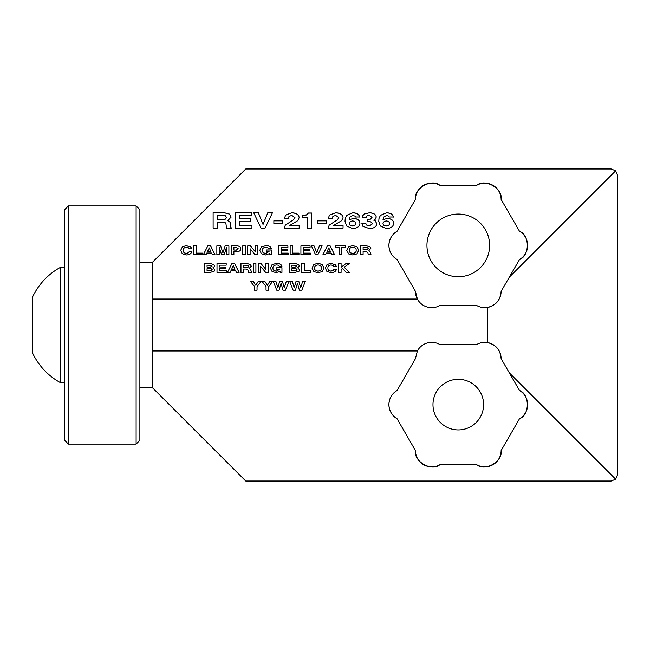 <?xml version="1.0" encoding="UTF-8"?>
<svg xmlns="http://www.w3.org/2000/svg" width="650" height="650" viewBox="0 0 650 650"><rect width="100%" height="100%" fill="white"/><g stroke="black" fill="none" stroke-linecap="round" stroke-linejoin="round"><path stroke-width="0.97" d="M415.456 291.363A16.299 16.299 0 0 0 439.904 305.476L476.686 305.476A16.299 16.299 0 0 0 487.443 307.45C495.877 305.378 500.435 300.016 501.126 291.363L519.521 259.512C529.913 255.767 529.913 235.024 519.521 231.286L501.126 199.428C503.084 188.557 485.119 178.181 476.686 185.315L439.904 185.315C431.462 178.181 413.498 188.557 415.456 199.428L397.069 231.286A16.299 16.299 0 0 0 388.919 245.399C389.139 251.542 391.852 256.246 397.069 259.512L415.456 291.363L417.381 299.041L152.409 299.041L152.409 387.676L245.757 481.024L611.236 481.024L615.664 479.188L509.34 372.864L501.126 358.637C500.435 349.984 495.877 344.622 487.443 342.55A16.299 16.299 0 0 0 476.686 344.524L439.904 344.524A16.299 16.299 0 0 0 417.381 350.959L415.456 358.637L397.069 390.488A16.299 16.299 0 0 0 388.919 404.601C389.139 410.751 391.852 415.456 397.069 418.714L415.456 450.572C413.498 461.443 431.462 471.819 439.904 464.685L476.686 464.685C485.119 471.819 503.084 461.443 501.126 450.572L519.521 418.714C529.913 414.976 529.913 394.233 519.521 390.488L509.34 372.864M397.069 231.286C391.852 234.544 389.139 239.249 388.919 245.399A16.299 16.299 0 0 0 397.069 259.512M397.069 390.488C391.852 393.754 389.139 398.458 388.919 404.601A16.299 16.299 0 0 0 397.069 418.714M432.981 404.601A25.317 25.317 0 0 0 458.291 429.918A25.317 25.317 0 0 0 483.608 404.601A25.317 25.317 0 0 0 458.291 379.291A25.317 25.317 0 0 0 432.981 404.601M426.952 245.399A31.338 31.338 0 0 0 458.291 276.738A31.338 31.338 0 0 0 489.629 245.399A31.338 31.338 0 0 0 458.291 214.053A31.338 31.338 0 0 0 426.952 245.399M273.268 281.312L275.892 281.312L277.851 287.796L279.671 281.312L282.441 281.312L284.286 287.796L286.317 281.312L288.949 281.312L285.456 290.176L282.994 290.176L281.068 283.27L279.069 290.176L276.738 290.176L273.268 281.312M204.482 263.583L210.592 263.583L213.866 264.542L214.451 265.923L213.866 267.256L212.908 267.767L214.768 269.815L214.216 271.204L210.137 272.447L204.482 272.447L204.482 263.583M227.435 272.447L231.92 263.583L234.699 263.583L239.135 272.447L236.438 272.447L235.666 270.741L230.937 270.741L230.132 272.447L227.435 272.447M255.913 263.583L255.913 272.447L253.346 272.447L253.346 263.583L255.913 263.583M267.41 285.171L269.88 281.312L272.691 281.312L268.613 286.715L268.613 290.176L266.037 290.176L266.037 286.447L261.95 281.312L264.794 281.312L267.41 285.261L269.88 281.312M251.412 212.607L251.412 215.394L239.842 215.394L239.842 218.579L250.461 218.579L250.461 221.357L239.842 221.357L239.842 225.339L251.948 225.339L251.948 228.126L235.341 228.126L235.341 212.607L251.412 212.607M360.547 245.854L366.706 245.854L369.939 246.699L370.825 248.381L368.94 250.486L370.508 252.606L370.988 254.719L368.209 254.719L367.933 252.696L365.877 251.306L363.114 251.306L363.114 254.719L360.547 254.719L360.547 245.854M368.94 250.486L370.508 252.696L370.988 254.719M335.473 245.854L345.434 245.854L345.434 247.439L341.738 247.439L341.738 254.719L339.17 254.719L339.17 247.439L335.473 247.439L335.473 245.854M316.745 252.582L319.491 245.854L322.164 245.854L317.899 254.719L315.583 254.719L311.382 245.854L314.056 245.854L316.745 252.671L319.491 245.854M263.047 224.388L267.849 212.607L272.529 212.607L265.054 228.126L261.016 228.126L253.654 212.607L258.334 212.607L263.047 224.477L267.849 212.607M299.187 228.126L284.286 228.126L285.285 225.144L293.548 219.765L294.97 217.612L291.834 215.394L289.014 216.377L288.502 218.181L284.562 218.181L285.569 215.069L291.655 212.81C296.262 212.883 298.773 214.508 299.187 217.693L297.733 220.699L289.567 225.534L299.187 225.534L299.187 228.126L299.187 225.623L289.567 225.534M317.752 223.551L317.752 220.764L326.186 220.764L326.186 223.551L317.752 223.551L317.752 220.854L326.186 220.854L326.186 223.551M359.661 216.986L355.436 216.986L355.03 216.141L352.926 215.394L349.919 217.051L349.253 219.749L353.438 218.376C357.557 218.644 359.726 220.252 359.938 223.21C359.686 226.566 357.224 228.337 352.552 228.524L346.539 225.972L345.036 221.227L345.248 218.457L346.702 215.304L352.779 212.81C356.744 212.859 359.044 214.248 359.661 216.986M193.716 254.719L193.716 245.854L196.292 245.854L196.292 253.126L202.556 253.126L202.556 254.719L193.716 254.719L193.716 245.936L196.292 245.936M338.528 272.447L338.528 263.583L341.096 263.583L341.096 267.248L345.954 263.583L349.269 263.583L344.167 267.231L349.537 272.447L346.385 272.447L342.444 268.507L341.096 269.482L341.096 272.447L338.528 272.447L338.528 263.664L341.096 263.664M322.156 264.379L324.058 268.011L322.156 271.643L318.037 272.675L313.918 271.643L312.008 268.011L313.918 264.379L318.037 263.356L322.156 264.379L324.058 268.101M289.348 263.583L295.449 263.583L298.732 264.542L299.309 265.923L297.773 267.767L299.634 269.815L299.073 271.204L294.994 272.447L289.348 272.447L289.348 263.583M203.328 254.719L207.813 245.854L210.592 245.854L215.028 254.719L212.331 254.719L211.559 253.012L206.822 253.012L206.026 254.719L203.328 254.719M236.722 245.854C239.363 245.911 240.727 246.862 240.809 248.722C240.76 250.672 239.33 251.656 236.527 251.648L233.894 251.648L233.894 254.719L231.327 254.719L231.327 245.854L236.722 245.936C239.363 245.993 240.727 246.951 240.809 248.804M247.715 254.719L247.715 245.854L250.429 245.854L255.271 251.688L255.271 245.854L257.684 245.854L257.684 254.719L255.101 254.719L250.128 248.731L250.128 254.719L247.715 254.719L247.715 245.936L250.429 245.854M287.918 245.854L287.918 247.439L281.312 247.439L281.312 249.259L287.373 249.259L287.373 250.851L281.312 250.851L281.312 253.126L288.226 253.126L288.226 254.719L278.736 254.719L278.736 245.854L287.918 245.854M509.34 277.136L615.664 170.812L611.236 168.976L245.757 168.976L152.409 262.324L152.409 299.041M290.152 254.719L290.152 245.854L292.719 245.854L292.719 253.126L298.984 253.126L298.984 254.719L290.152 254.719L290.152 245.936L292.719 245.936M271.342 248.463L268.775 248.463L267.304 247.382L265.85 247.211C263.396 247.496 262.226 248.56 262.34 250.404C262.275 252.159 263.437 253.143 265.834 253.354L269.067 251.534L266.199 251.534L266.199 249.941L271.342 249.941L271.342 254.719L269.579 254.719L269.417 253.638L265.509 254.946L261.43 253.719L259.773 250.372L261.446 246.919L265.858 245.627C268.775 245.594 270.603 246.537 271.342 248.463M245.31 245.854L245.31 254.719L242.734 254.719L242.734 245.854L245.31 245.854M226.501 248.722L226.525 247.276L224.153 254.719L221.609 254.719L219.253 247.276L219.269 254.719L216.864 254.719L216.864 245.854L220.643 245.854L222.918 252.818L225.176 245.854L228.914 245.854L228.914 254.719L226.501 254.719L226.501 248.641M226.501 254.719L226.525 247.276M219.253 247.276L219.269 254.719M281.954 266.191L279.378 266.191L277.908 265.111L276.453 264.94C274.007 265.224 272.838 266.289 272.951 268.133C272.886 269.888 274.048 270.871 276.445 271.082L279.679 269.262L276.811 269.262L276.811 267.67L281.954 267.67L281.954 272.447L280.183 272.447L280.02 271.367L276.112 272.675L272.041 271.448L270.384 268.101L272.049 264.648L276.469 263.356C279.386 263.323 281.214 264.266 281.954 266.191M301.722 272.447L301.722 263.583L304.289 263.583L304.289 270.855L310.562 270.855L310.562 272.447L301.722 272.447L301.722 263.664L304.289 263.664M326.885 271.44L325.349 268.044L327.096 264.452L330.972 263.356L335.571 264.851L336.432 266.533L333.864 266.533L333.198 265.541L331.045 264.94C328.794 265.281 327.746 266.329 327.917 268.084C327.787 269.783 328.827 270.782 331.053 271.082L333.19 270.433L333.864 269.376L336.432 269.376C335.855 271.448 334.084 272.553 331.126 272.675L326.885 271.44M182.244 253.711L180.7 250.315L182.447 246.724L186.322 245.627L190.921 247.122L191.791 248.804L189.215 248.804L188.549 247.812L186.396 247.211C184.145 247.553 183.105 248.601 183.268 250.356C183.138 252.054 184.186 253.053 186.404 253.354L188.541 252.704L189.215 251.648L191.791 251.648C191.206 253.719 189.442 254.824 186.485 254.946L182.244 253.711M361.912 223.348L365.844 223.348L366.291 224.843L369.281 225.932L372.596 223.722L370.687 221.829L367.25 221.561L367.25 219.375L370.459 219.091L372.036 217.328L369.151 215.394C367.096 215.491 366.088 216.287 366.129 217.783L362.188 217.783L362.749 215.597L364.406 213.931L369.265 212.81C373.425 212.818 375.757 214.232 376.252 217.051L375.156 219.359L373.726 220.163L375.294 220.862L376.813 223.722C376.326 226.858 373.823 228.459 369.314 228.524L362.952 226.363L361.912 223.348M343.062 228.126L328.161 228.126L329.168 225.144L337.423 219.765L338.845 217.612L335.709 215.394L332.889 216.377L332.377 218.181L328.437 218.181L329.444 215.069L335.53 212.81C340.137 212.883 342.648 214.508 343.062 217.693L341.608 220.699L333.442 225.534L343.062 225.534L343.062 228.126L343.062 225.623L333.442 225.534M307.344 217.579L302.283 217.579L302.283 215.597L307.19 214.638L308.189 213.005L311.561 213.005L311.561 228.126L307.344 228.126L307.344 217.579M273.877 223.551L273.877 220.764L282.311 220.764L282.311 223.551L273.877 223.551L273.877 220.854L282.311 220.854L282.311 223.551M310.099 245.854L310.099 247.439L303.485 247.439L303.485 249.259L309.554 249.259L309.554 250.851L303.485 250.851L303.485 253.126L310.408 253.126L310.408 254.719L300.918 254.719L300.918 245.854L310.099 245.854M322.904 254.719L327.389 245.854L330.168 245.854L334.604 254.719L331.906 254.719L331.134 253.012L326.398 253.012L325.601 254.719L322.904 254.719M356.874 246.651L358.776 250.283L356.874 253.914L352.755 254.946L348.636 253.914L346.718 250.283L348.636 246.651L352.755 245.627L356.874 246.651L358.776 250.372M227.817 220.716L227.817 220.805C229.881 221.569 230.799 222.812 230.563 224.526L230.669 226.874L231.408 228.126L226.533 228.126L226.062 224.583C226.111 222.869 224.908 222.056 222.454 222.154L217.62 222.154L217.62 228.126L213.127 228.126L213.127 212.607L223.909 212.607L229.572 214.094L231.124 217.035L227.817 220.716C229.881 221.479 230.799 222.722 230.563 224.437L230.563 225.648M255.832 285.171L258.31 281.312L261.121 281.312L257.043 286.715L257.043 290.176L254.467 290.176L254.467 286.447L250.38 281.312L253.216 281.312L255.832 285.261L258.31 281.312M258.326 272.447L258.326 263.583L261.032 263.583L265.882 269.417L265.882 263.583L268.287 263.583L268.287 272.447L265.704 272.447L260.739 266.459L260.739 272.447L258.326 272.447L258.326 263.664L261.032 263.583M240.971 263.583L247.13 263.583L250.372 264.428L251.257 266.11L249.364 268.214L250.932 270.335L251.412 272.447L248.633 272.447L248.365 270.424L246.301 269.035L243.539 269.035L243.539 272.447L240.971 272.447L240.971 263.583M249.364 268.214L250.932 270.424L251.412 272.447M226.2 263.583L226.2 265.168L219.594 265.168L219.594 266.988L225.664 266.988L225.664 268.58L219.594 268.58L219.594 270.855L226.509 270.855L226.509 272.447L217.019 272.447L217.019 263.583L226.2 263.583M289.656 281.312L292.289 281.312L294.247 287.796L296.059 281.312L298.838 281.312L300.674 287.796L302.705 281.312L305.338 281.312L301.844 290.176L299.39 290.176L297.464 283.27L295.466 290.176L293.134 290.176L289.656 281.312M393.412 216.986L389.188 216.986L388.781 216.141L386.677 215.394L383.671 217.051L383.004 219.749L387.189 218.376C391.308 218.644 393.477 220.252 393.689 223.21C393.437 226.566 390.975 228.337 386.303 228.524L380.291 225.972L378.787 221.227L378.999 218.457L380.453 215.304L386.531 212.81C390.496 212.859 392.795 214.248 393.412 216.986M417.381 350.959L152.409 350.959M501.126 291.363A16.299 16.299 0 0 1 487.443 307.45L487.443 342.55A16.299 16.299 0 0 1 501.126 358.637M615.664 479.188L617.5 474.752L617.5 175.248L615.664 170.812M415.456 450.572A16.299 16.299 0 0 0 439.904 464.685M476.686 464.685A16.299 16.299 0 0 0 501.126 450.572M519.521 418.714A16.299 16.299 0 0 0 519.521 390.488M519.521 259.512A16.299 16.299 0 0 0 519.521 231.286M501.126 199.428A16.299 16.299 0 0 0 476.686 185.315M439.904 185.315A16.299 16.299 0 0 0 415.456 199.428M298.984 254.719L298.984 253.216L292.719 253.126M278.736 254.719L278.736 245.936L287.918 245.936L287.918 247.439M287.373 250.851L287.373 249.348L281.312 249.259M288.226 254.719L288.226 253.216L281.312 253.126M265.834 253.354L265.834 253.443C263.437 253.224 262.275 252.249 262.34 250.494L262.34 250.404M265.834 253.443L269.067 251.534M266.199 251.534L266.199 250.031L271.342 250.031L271.342 254.719M259.773 250.461L261.446 246.919M261.446 247.008L265.858 245.627M265.858 245.716C268.775 245.684 270.603 246.626 271.342 248.552M250.429 245.936L255.271 251.688M255.271 245.936L257.684 245.936L257.684 254.719M250.128 248.82L250.128 254.719M242.734 254.719L242.734 245.936L245.31 245.936L245.31 254.719M233.894 251.737L233.894 254.719M231.327 254.719L231.327 245.936L236.722 245.936M233.894 250.055L236.307 250.144L238.233 248.812L236.307 247.439L233.894 247.439L233.894 250.055L236.307 250.055L238.233 248.722M216.864 254.719L216.864 245.936L220.643 245.936L222.918 252.818M222.918 252.907L225.176 245.854M225.176 245.936L228.914 245.936L228.914 254.719M203.369 254.719L207.813 245.854M207.813 245.936L210.592 245.854M210.592 245.936L214.979 254.719M207.569 251.42L210.836 251.509L209.227 247.877L207.569 251.42L210.836 251.42M276.445 271.082L276.445 271.172C274.048 270.952 272.886 269.977 272.951 268.223L272.951 268.133M276.445 271.172L279.679 269.262M276.811 269.262L276.811 267.759L281.954 267.759L281.954 272.447M270.384 268.19L272.049 264.648M272.049 264.737L276.469 263.356M276.469 263.445C279.386 263.412 281.214 264.355 281.954 266.281M289.348 272.447L289.348 263.664L295.449 263.583M295.449 263.664L298.732 264.542M298.732 264.631L299.309 266.012M299.634 269.904L297.773 267.767M291.915 270.855L296.238 270.798L297.058 269.791L296.262 268.832L291.915 268.694L291.915 270.855L296.238 270.709L297.058 269.701M291.915 267.101L295.027 267.191L296.896 266.207L296.213 265.306L291.915 265.168L291.915 267.101L295.027 267.101L296.896 266.118M310.562 272.447L310.562 270.944L304.289 270.855M312.008 268.101L313.918 264.379M313.918 264.469L318.037 263.356M318.037 263.445L322.156 264.469M314.576 268.011L314.576 268.101C314.494 269.896 315.648 270.92 318.045 271.172C320.434 270.92 321.579 269.896 321.49 268.101L321.49 268.011C321.579 266.216 320.434 265.2 318.045 264.94C315.648 265.192 314.494 266.216 314.576 268.011C314.494 269.807 315.648 270.831 318.045 271.082C320.434 270.831 321.579 269.807 321.49 268.011M325.349 268.133L327.096 264.452M327.096 264.542L330.972 263.356M330.972 263.445L335.571 264.851M335.571 264.94L336.432 266.622M331.053 271.082L331.053 271.172C328.827 270.871 327.787 269.872 327.917 268.174L327.917 268.084M331.053 271.172L333.19 270.433M333.19 270.514L333.864 269.376M333.864 269.466L336.416 269.466M345.954 263.583L341.096 267.248M345.954 263.664L349.148 263.664M349.44 272.447L344.167 267.231M341.096 269.571L341.096 272.447M180.7 250.404L182.447 246.724M182.447 246.813L186.322 245.627M186.322 245.716L190.921 247.122M190.921 247.211L191.791 248.893M186.404 253.354L186.404 253.443C184.186 253.143 183.138 252.143 183.268 250.445L183.268 250.356M186.404 253.443L188.541 252.704M188.541 252.785L189.215 251.648M189.215 251.737L191.766 251.737M202.556 254.719L202.556 253.216L196.292 253.126M361.912 223.438L365.844 223.348M365.844 223.438L366.291 224.843M366.291 224.932L369.281 225.932M369.281 226.021L372.596 223.722M367.25 221.561L367.25 219.456L370.459 219.091M370.459 219.18L372.036 217.328M362.188 217.872L362.749 215.597M362.749 215.686L364.406 213.931M364.406 214.012L369.265 212.81M369.265 212.899C373.425 212.908 375.757 214.321 376.252 217.141M375.294 220.862L373.726 220.163M375.294 220.951L376.813 223.811M353.438 218.376L349.253 219.749M353.438 218.465C357.557 218.733 359.726 220.342 359.938 223.291M345.036 221.317L345.248 218.457M345.248 218.546L346.702 215.304M346.702 215.386L352.779 212.81M352.779 212.899C356.744 212.948 359.044 214.338 359.661 217.076M349.253 223.397L349.253 223.486C349.351 225.03 350.48 225.875 352.633 226.021C354.664 225.867 355.688 225.046 355.721 223.559L355.721 223.47C355.68 221.951 354.608 221.114 352.495 220.959L350.545 221.382L349.253 223.397C349.351 224.941 350.48 225.786 352.633 225.932C354.664 225.778 355.688 224.957 355.721 223.47M328.161 228.215L329.168 225.144M329.168 225.233L337.423 219.765M337.423 219.854L338.845 217.612M328.437 218.27L329.444 215.069M329.444 215.158L335.53 212.81M335.53 212.899C340.137 212.972 342.648 214.597 343.062 217.783M302.283 217.579L302.283 215.678L305.102 215.41M305.102 215.499L307.19 214.638M307.19 214.727L308.027 213.59M308.027 213.679L308.189 213.005M308.189 213.094L311.561 213.094L311.561 228.126M307.344 228.126L307.344 217.669M284.286 228.215L285.285 225.144M285.285 225.233L293.548 219.765M293.548 219.854L294.97 217.612M284.562 218.27L285.569 215.069M285.569 215.158L291.655 212.81M291.655 212.899C296.262 212.972 298.773 214.597 299.187 217.783M267.849 212.696L272.48 212.696M253.695 212.696L258.334 212.607M258.334 212.696L263.047 224.477M300.918 254.719L300.918 245.936L310.099 245.936L310.099 247.439M309.554 250.851L309.554 249.348L303.485 249.259M310.408 254.719L310.408 253.216L303.485 253.126M319.491 245.936L322.124 245.936M311.423 245.936L314.056 245.854M314.056 245.936L316.745 252.671M322.944 254.719L327.389 245.854M327.389 245.936L330.168 245.854M330.168 245.936L334.555 254.719M327.145 251.42L330.411 251.509L328.803 247.877L327.145 251.42L330.411 251.42M335.473 247.439L335.473 245.936L345.434 245.936L345.434 247.439M341.738 247.528L341.738 254.719M339.17 254.719L339.17 247.528M346.718 250.372L348.636 246.651M348.636 246.74L352.755 245.627M352.755 245.716L356.874 246.74M349.294 250.283L349.294 250.372C349.213 252.168 350.366 253.191 352.763 253.443C355.144 253.191 356.298 252.168 356.2 250.372L356.2 250.283C356.289 248.487 355.144 247.471 352.763 247.211C350.366 247.463 349.213 248.487 349.294 250.283C349.213 252.078 350.366 253.102 352.763 253.354C355.144 253.102 356.298 252.078 356.2 250.283M360.547 254.719L360.547 245.936L366.706 245.854M366.706 245.936L369.939 246.699M369.939 246.789L370.825 248.463M363.114 251.396L363.114 254.719M363.114 249.714L367.461 249.665L368.257 248.714L367.494 247.593L363.114 247.439L363.114 249.714L367.461 249.576L368.257 248.625M213.127 228.126L213.127 212.696L223.909 212.607M223.909 212.696L229.572 214.094M229.572 214.183L231.124 217.124M230.563 225.55L230.669 226.874M230.669 226.964L231.408 228.126M217.62 222.243L217.62 228.126M217.62 219.375L225.233 219.221L226.623 217.555L225.282 215.654L217.62 215.394L217.62 219.375L225.233 219.131L226.623 217.466M235.341 228.126L235.341 212.696L251.412 212.696L251.412 215.394M250.461 221.357L250.461 218.668L239.842 218.579M251.948 228.126L251.948 225.428L239.842 225.339M258.31 281.393L261.056 281.393M257.043 286.804L257.043 290.176M254.467 290.176L254.467 286.536M250.453 281.393L253.216 281.312M253.216 281.393L255.832 285.261M269.88 281.393L272.626 281.393M268.613 286.804L268.613 290.176M266.037 290.176L266.037 286.536M262.023 281.393L264.794 281.312M264.794 281.393L267.41 285.261M261.032 263.664L265.882 269.417M265.882 263.664L268.287 263.664L268.287 272.447M260.739 266.549L260.739 272.447M253.346 272.447L253.346 263.664L255.913 263.664L255.913 272.447M240.971 272.447L240.971 263.664L247.13 263.583M247.13 263.664L250.372 264.428M250.372 264.517L251.257 266.191M243.539 269.124L243.539 272.447M243.539 267.442L247.886 267.394L248.682 266.443L247.918 265.322L243.539 265.168L243.539 267.442L247.886 267.304L248.682 266.354M227.476 272.447L231.92 263.583M231.92 263.664L234.699 263.583M234.699 263.664L239.094 272.447M231.676 269.149L234.943 269.238L233.334 265.606L231.676 269.149L234.943 269.149M217.019 272.447L217.019 263.664L226.2 263.664L226.2 265.168M225.664 268.58L225.664 267.077L219.594 266.988M226.509 272.447L226.509 270.944L219.594 270.855M204.482 272.447L204.482 263.664L210.592 263.583M210.592 263.664L213.866 264.542M213.866 264.631L214.451 266.012M214.768 269.904L212.908 267.767M207.058 270.855L211.38 270.798L212.201 269.791L211.404 268.832L207.058 268.694L207.058 270.855L211.38 270.709L212.201 269.701M207.058 267.101L210.169 267.191L212.038 266.207L211.347 265.306L207.058 265.168L207.058 267.101L210.169 267.101L212.038 266.118M289.697 281.393L292.289 281.312M292.289 281.393L293.898 286.382M293.898 286.471L294.247 287.796M294.247 287.885L294.613 286.414M294.613 286.504L296.059 281.312M296.059 281.393L298.838 281.312M298.838 281.393L300.3 286.382M300.3 286.471L300.674 287.796M300.674 287.885L301.048 286.439M301.048 286.528L302.705 281.312M302.705 281.393L305.305 281.393M273.301 281.393L275.892 281.312M275.892 281.393L277.501 286.382M277.501 286.471L277.851 287.796M277.851 287.885L278.224 286.414M278.224 286.504L279.671 281.312M279.671 281.393L282.441 281.312M282.441 281.393L283.904 286.382M283.904 286.471L284.286 287.796M284.286 287.885L284.651 286.439M284.651 286.528L286.317 281.312M286.317 281.393L288.917 281.393M387.189 218.376L383.004 219.749M387.189 218.465C391.308 218.733 393.477 220.342 393.689 223.291M378.787 221.317L378.999 218.457M378.999 218.546L380.453 215.304M380.453 215.386L386.531 212.81M386.531 212.899C390.496 212.948 392.795 214.338 393.412 217.076M383.004 223.397L383.004 223.486C383.102 225.03 384.231 225.875 386.384 226.021C388.416 225.867 389.439 225.046 389.472 223.559L389.472 223.47C389.431 221.951 388.359 221.114 386.246 220.959L384.296 221.382L383.004 223.397C383.102 224.941 384.231 225.786 386.384 225.932C388.416 225.778 389.439 224.957 389.472 223.47M136.118 325L136.118 205.904L68.421 205.904L68.421 444.096L136.118 444.096L136.118 325M68.421 205.904L64.659 209.666L64.659 440.334L68.421 444.096M136.118 444.096L139.88 440.334L139.88 209.666L136.118 205.904M60.109 382.476A65.764 65.764 0 0 1 32.5 352.861L32.5 297.139A65.764 65.764 0 0 1 60.109 267.524L60.109 382.476L64.659 382.476M139.88 262.324L152.409 262.324M139.88 387.676L152.409 387.676M64.659 267.524L60.109 267.524"/></g></svg>
